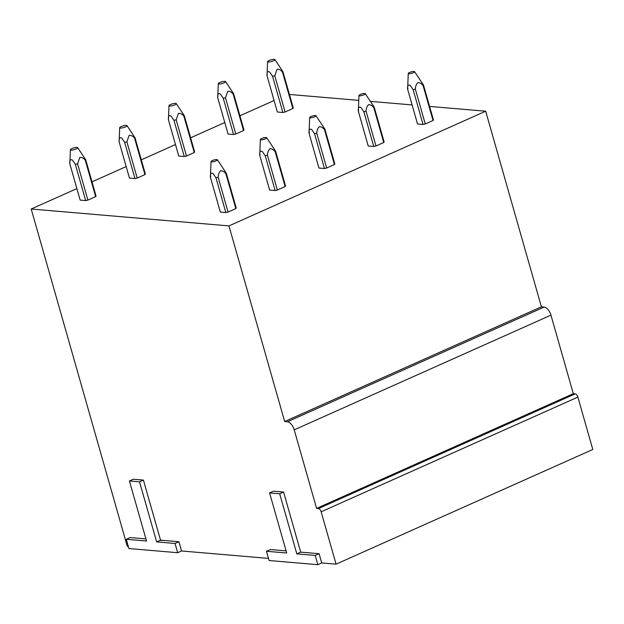 <?xml version="1.0" encoding="UTF-8"?>
<svg xmlns="http://www.w3.org/2000/svg" width="624" height="624" viewBox="0 0 624 624"><rect width="100%" height="100%" fill="white"/><g stroke="black" fill="none" stroke-linecap="round" stroke-linejoin="round"><path stroke-width="0.94" d="M433.033 120.487L423.127 85.722L423.501 85.059L433.407 119.831A8.237 1.919 164.1 0 1 433.033 120.487L425.264 123.95A8.237 1.919 164.1 0 1 423.049 124.457L417.534 123.981L407.628 89.216L408.002 88.561M289.411 94.45L358.761 100.37M370.477 101.377L412.105 104.926M429.585 106.423L485.675 111.205L541.398 306.829L544.159 307.063A8.237 4.196 -114.1 0 1 550.945 315.151L573.323 393.713L575.164 393.869A3.292 1.677 -114.1 0 1 577.879 397.106L592.8 449.475L336.071 564.166L321.727 562.942L317.842 564.681L269.092 560.516L266.464 551.273L286.697 553.004L269.584 492.929L279.7 493.795L296.813 553.862L315.206 555.438L317.842 564.681M128.326 546.429L127.288 546.343L31.2 209.017L228.946 225.904L485.675 111.205M228.946 225.904L284.669 421.52L541.398 306.829M383.729 142.514L373.823 107.741L374.197 107.086L384.103 141.851A8.237 1.919 164.1 0 1 383.729 142.514L375.968 145.977A8.237 1.919 164.1 0 1 373.753 146.476L368.23 146.008L358.332 111.244L358.706 110.581M334.425 164.533L324.527 129.769L324.901 129.113L334.799 163.878A8.237 1.919 164.1 0 1 334.425 164.533L326.664 168.004A8.237 1.919 164.1 0 1 324.449 168.503L318.934 168.035L309.028 133.263L309.403 132.608M285.129 186.56L275.223 151.796L275.597 151.141L285.503 185.905A8.237 1.919 164.1 0 1 285.129 186.56L277.36 190.031A8.237 1.919 164.1 0 1 275.145 190.531L269.63 190.055L259.724 155.29L260.099 154.635M217.37 159.76A3.292 0.772 164.1 0 1 215.81 160.984A3.292 0.772 164.1 0 1 212.261 161.873A3.292 0.772 164.1 0 1 211.052 161.561A3.292 0.772 164.1 0 1 212.854 160.368A3.292 0.772 164.1 0 1 216.193 159.565A3.292 0.772 164.1 0 1 217.37 159.76L226.294 173.152L236.2 207.932A8.237 1.919 164.1 0 1 235.825 208.588L228.064 212.051A8.237 1.919 164.1 0 1 225.849 212.558L220.327 212.082L210.428 177.317L210.803 176.662M274.872 59.553A3.791 0.881 -15.9 0 0 273.515 59.319A3.791 0.881 -15.9 0 0 269.669 60.247A3.791 0.881 -15.9 0 0 267.595 61.62A3.791 0.881 -15.9 0 0 268.991 61.979A3.791 0.881 -15.9 0 0 273.078 60.957A3.791 0.881 -15.9 0 0 274.872 59.553L282.906 71.627L293.233 107.858A8.237 1.919 164.1 0 1 292.859 108.521L285.098 111.985A8.237 1.919 164.1 0 1 282.883 112.484L277.36 112.016L267.041 75.761C266.729 72.166 267.626 70.933 269.724 72.072L272.563 76.253L282.883 112.484M225.568 81.572A3.791 0.881 -15.9 0 0 224.211 81.346A3.791 0.881 -15.9 0 0 220.373 82.274A3.791 0.881 -15.9 0 0 218.299 83.647A3.791 0.881 -15.9 0 0 219.687 84.006A3.791 0.881 -15.9 0 0 223.774 82.984A3.791 0.881 -15.9 0 0 225.568 81.572L233.602 93.655L243.929 129.886A8.237 1.919 164.1 0 1 243.555 130.541L235.794 134.012A8.237 1.919 164.1 0 1 233.579 134.511L228.064 134.043L217.737 97.789C217.425 94.193 218.322 92.96 220.428 94.099L223.259 98.28L233.579 134.511M194.259 152.568L186.49 156.039A8.237 1.919 164.1 0 1 184.283 156.538L178.76 156.062L168.433 119.816C168.129 116.22 169.026 114.988 171.124 116.126L173.956 120.307A8.237 1.919 164.1 0 0 176.171 119.808L178.441 113.381C180.632 113.194 182.465 114.184 183.924 116.345L194.259 152.568A8.237 1.919 164.1 0 0 194.633 151.913L184.314 115.682A8.237 1.919 164.1 0 1 183.932 116.337M126.968 125.627A3.791 0.881 -15.9 0 0 125.611 125.401A3.791 0.881 -15.9 0 0 121.766 126.321A3.791 0.881 -15.9 0 0 119.691 127.694A3.791 0.881 -15.9 0 0 121.087 128.053A3.791 0.881 -15.9 0 0 125.174 127.031A3.791 0.881 -15.9 0 0 126.968 125.627L135.002 137.709L145.33 173.94A8.237 1.919 164.1 0 1 144.955 174.595L137.194 178.066A8.237 1.919 164.1 0 1 134.979 178.565L129.457 178.09L119.137 141.843C118.825 138.239 119.722 137.015 121.82 138.146L124.66 142.327M85.706 159.736L96.026 195.959A8.237 1.919 164.1 0 1 95.659 196.622L87.89 200.086A8.237 1.919 164.1 0 1 85.675 200.585L80.161 200.117L69.833 163.862C69.521 160.267 70.418 159.034 72.524 160.173L75.356 164.354L85.675 200.585M156.647 541.897L175.04 543.473L177.676 552.708L128.926 548.551L126.29 539.308L146.531 541.031L129.418 480.964L139.534 481.829L156.647 541.897L160.524 540.166L178.924 541.733L181.553 550.976L177.676 552.708M178.924 541.733L175.04 543.473M129.418 480.964L133.294 479.232L143.419 480.09L160.524 540.166M143.419 480.09L139.534 481.829M126.29 539.308L130.174 537.576L145.922 538.918M269.584 492.929L273.468 491.197L283.585 492.063L300.698 552.131L319.09 553.699L321.727 562.942M319.09 553.699L315.206 555.438M300.698 552.131L296.813 553.862M283.585 492.063L279.7 493.795M266.464 551.273L270.348 549.541L286.096 550.883M284.669 421.52L287.43 421.754L544.159 307.063M550.945 315.151L294.224 429.85A8.237 4.196 -114.1 0 0 287.43 421.754M294.224 429.85L316.594 508.404L573.323 393.713M316.594 508.404L318.435 508.56L575.164 393.869M577.879 397.106L321.157 511.797A3.292 1.677 -114.1 0 0 318.435 508.56M321.157 511.797L336.071 564.166M268.492 558.402L181.553 550.976M31.2 209.017L76.885 188.612M92.009 181.849L126.181 166.585M141.313 159.83L175.484 144.557M190.609 137.803L224.788 122.538M239.912 115.775L274.084 100.511M226.294 173.16L225.919 173.823L235.825 208.588M228.064 212.051L218.158 177.286L215.943 177.785L225.849 212.558M225.919 173.807C224.539 171.834 222.799 170.789 220.693 170.687C219.063 172.411 218.213 174.611 218.158 177.286M211.052 161.561L210.428 177.317C210.116 173.729 211.013 172.505 213.119 173.628L215.943 177.785M76.307 147.42A3.791 0.881 -15.9 0 0 72.47 148.348A3.791 0.881 -15.9 0 0 70.395 149.721A3.791 0.881 -15.9 0 0 71.783 150.08A3.791 0.881 -15.9 0 0 75.871 149.058A3.791 0.881 -15.9 0 0 77.665 147.654A3.791 0.881 -15.9 0 0 76.307 147.42M87.89 200.086L77.571 163.855A8.237 1.919 164.1 0 1 75.356 164.362M77.571 163.855L79.841 157.427C82.033 157.24 83.866 158.231 85.324 160.391L95.659 196.622M77.665 147.654L85.699 159.728A8.237 1.919 164.1 0 1 85.332 160.391M70.395 149.721L69.833 163.862M137.194 178.066L126.875 141.835A8.237 1.919 164.1 0 1 124.66 142.334L134.979 178.565M126.875 141.835L129.145 135.4C131.336 135.221 133.162 136.204 134.628 138.372L144.955 174.595M135.002 137.709A8.237 1.919 164.1 0 1 134.628 138.364M119.691 127.694L119.137 141.843M261.565 139.846A3.292 0.772 -15.9 0 0 265.114 138.957A3.292 0.772 -15.9 0 0 266.674 137.732A3.292 0.772 -15.9 0 0 265.496 137.537A3.292 0.772 -15.9 0 0 262.158 138.341A3.292 0.772 -15.9 0 0 260.356 139.534A3.292 0.772 -15.9 0 0 261.565 139.846M275.215 151.78C273.842 149.807 272.103 148.769 269.997 148.66C268.359 150.384 267.517 152.584 267.454 155.259L265.247 155.766L275.145 190.531M267.462 155.259L277.36 190.031M260.356 139.534L259.732 155.29C259.42 151.702 260.317 150.478 262.423 151.601L265.247 155.766M275.59 151.125L266.674 137.732M174.915 103.373A3.791 0.881 -15.9 0 0 171.07 104.294A3.791 0.881 -15.9 0 0 168.995 105.674A3.791 0.881 -15.9 0 0 170.383 106.025A3.791 0.881 -15.9 0 0 174.478 105.004A3.791 0.881 -15.9 0 0 176.264 103.6A3.791 0.881 -15.9 0 0 174.915 103.373M176.264 103.6L184.306 115.682M168.995 105.674L168.433 119.816M186.49 156.039L176.171 119.808M173.963 120.307L184.283 156.538M310.861 117.819A3.292 0.772 -15.9 0 0 314.418 116.93A3.292 0.772 -15.9 0 0 315.97 115.705A3.292 0.772 -15.9 0 0 314.792 115.51A3.292 0.772 -15.9 0 0 311.462 116.314A3.292 0.772 -15.9 0 0 309.652 117.507A3.292 0.772 -15.9 0 0 310.861 117.819M324.519 129.753C323.146 127.78 321.407 126.742 319.301 126.633C317.663 128.357 316.813 130.556 316.758 133.232L314.543 133.739L324.449 168.503M316.758 133.24L326.664 168.004M309.652 117.507L309.028 133.263C308.716 129.683 309.613 128.45 311.727 129.581L314.543 133.739M324.893 129.098L315.97 115.705M235.794 134.012L225.475 97.781A8.237 1.919 164.1 0 1 223.259 98.28M225.475 97.781L227.744 91.354C229.936 91.166 231.769 92.157 233.228 94.318L243.555 130.541M233.602 93.662A8.237 1.919 164.1 0 1 233.236 94.318M218.299 83.647L217.737 97.789M360.165 95.792A3.292 0.772 -15.9 0 0 363.714 94.903A3.292 0.772 -15.9 0 0 365.274 93.686A3.292 0.772 -15.9 0 0 364.096 93.483A3.292 0.772 -15.9 0 0 360.758 94.286A3.292 0.772 -15.9 0 0 358.956 95.48A3.292 0.772 -15.9 0 0 360.165 95.792M373.823 107.734C372.442 105.752 370.703 104.715 368.597 104.614C366.967 106.337 366.116 108.537 366.062 111.212L363.847 111.712L373.753 146.476M366.062 111.212L375.968 145.977M358.956 95.48L358.332 111.244C358.02 107.656 358.917 106.423 361.023 107.554L363.847 111.712M374.197 107.078L365.274 93.686M285.098 111.985L274.778 75.754A8.237 1.919 164.1 0 1 272.563 76.253M274.778 75.754L277.048 69.326C279.24 69.139 281.065 70.13 282.532 72.29A8.237 1.919 164.1 0 0 282.906 71.635M267.595 61.62L267.041 75.761M282.539 72.29L292.859 108.521M409.469 73.765A3.292 0.772 -15.9 0 0 413.018 72.883A3.292 0.772 -15.9 0 0 414.578 71.659A3.292 0.772 -15.9 0 0 413.4 71.464A3.292 0.772 -15.9 0 0 410.062 72.259A3.292 0.772 -15.9 0 0 408.26 73.46A3.292 0.772 -15.9 0 0 409.469 73.765M423.119 85.706C421.746 83.733 420.007 82.688 417.901 82.586C416.263 84.31 415.42 86.51 415.358 89.185L413.15 89.684L423.049 124.457M415.358 89.185L425.264 123.95M408.26 73.46L407.636 89.216C407.324 85.628 408.221 84.404 410.327 85.527L413.15 89.684M423.493 85.051L414.578 71.659"/></g></svg>
